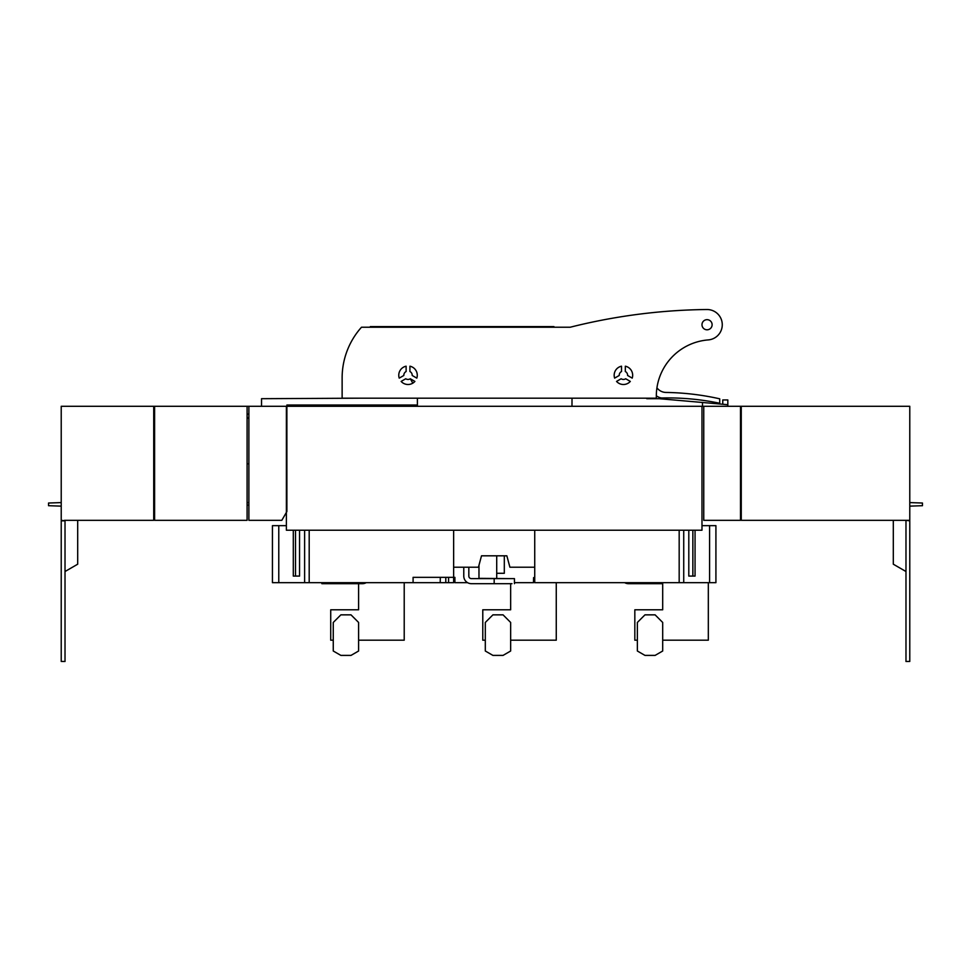 <?xml version="1.0" encoding="UTF-8"?>
<svg xmlns="http://www.w3.org/2000/svg" width="971" height="971" viewBox="0 0 971 971"><rect width="100%" height="100%" fill="white"/><g stroke="black" fill="none" stroke-linecap="round" stroke-linejoin="round"><path stroke-width="1.46" d="M741.261 505.126L740.497 505.126M646.735 398.693L659.127 398.693L702.482 402.48L702.482 406.291L703.757 406.291L703.757 520.322L740.497 520.322L740.497 406.291L727.825 406.291L727.825 399.955L722.764 399.955L722.764 404.252M740.497 502.59L741.261 502.59M702.482 402.48L727.825 404.701M572.016 398.183L571.98 406.291M588.45 406.291L702.482 406.291M646.735 406.291L593.767 406.291M703.757 406.291L727.825 406.291M703.757 520.322L738.215 520.322M247.095 505.126L248.879 505.126M286.882 406.291L286.882 511.547L281.821 520.322L248.879 520.322L248.879 406.291L286.882 406.291L286.882 405.028L417.396 405.028L417.396 398.183M261.539 406.291L261.539 398.693L361.248 398.183M410.296 378.763L414.908 381.421A9.249 9.249 0 0 1 401.132 381.421L405.744 378.763A4.175 4.175 0 0 0 410.296 378.763L412.821 383.157M248.879 520.322L253.941 520.322L248.879 520.322M417.396 406.291L417.396 405.028L286.882 405.028M248.879 502.59L247.095 502.59M366.201 582.673A7.598 7.598 176 0 1 362.401 583.68L354.925 583.68L354.925 582.673M358.602 583.68L358.602 609.788L358.602 583.68L321.862 583.68L354.925 583.68M511.972 583.68L471.372 583.68A7.598 7.598 176 0 1 463.774 576.082L463.774 567.21M494.178 583.68L494.178 578.619L471.372 578.619A2.537 2.537 176 0 1 468.835 576.082L468.835 567.21M494.178 578.619L514.448 578.619L514.448 583.68M505.296 583.68L483.06 583.68L505.296 583.68M661.991 582.673L661.991 583.68L631.029 583.68L631.029 582.673L631.029 583.68L628.492 583.68A7.598 7.598 176 0 1 624.693 582.673M661.991 583.68L662.695 583.68M661.433 583.68L661.433 582.673M657.343 583.68L635.107 583.68L657.343 583.68M622.532 316.546A584.178 584.178 0 0 0 570.208 327.227L361.491 327.227A76.029 76.029 0 0 0 342.132 377.913L342.132 398.183L656.36 398.183A56.379 56.379 0 0 1 708.247 339.911A15.22 15.22 0 0 0 722.254 324.059A15.22 15.22 0 0 0 706.888 309.518A584.178 584.178 0 0 0 622.532 316.546A584.178 584.178 0 0 1 706.888 309.518M625.324 366.201L625.324 371.529A4.175 4.175 0 0 1 627.594 375.461L632.206 378.132A9.249 9.249 0 0 0 625.324 366.201M614.631 378.132A9.249 9.249 0 0 1 621.525 366.201L621.525 371.529A4.175 4.175 0 0 0 619.243 375.461L614.631 378.132M625.7 378.763A4.175 4.175 0 0 1 621.149 378.763L616.536 381.421A9.249 9.249 0 0 0 630.313 381.421L625.7 378.763M399.227 378.132A9.249 9.249 0 0 1 406.121 366.201L406.121 371.529A4.175 4.175 0 0 0 403.839 375.461L399.227 378.132M409.92 366.201A9.249 9.249 0 0 1 416.814 378.132L412.19 375.461A4.175 4.175 0 0 0 409.92 371.529L409.92 366.201M656.323 395.828A17.745 17.745 0 0 0 659.224 397.382A7.598 7.598 0 0 0 662.356 397.976A253.419 253.419 0 0 1 719.717 403.256L719.717 398.814A261.527 261.527 0 0 0 665.96 392.442A11.409 11.409 0 0 1 656.942 387.805M712.119 324.739A5.073 5.073 0 0 1 707.046 329.8A5.073 5.073 0 0 1 701.984 324.739A5.073 5.073 0 0 1 707.046 319.665A5.073 5.073 0 0 1 712.119 324.739M369.939 327.227L370.339 326.596L553.919 326.596L553.919 327.227M708.32 582.673L708.32 640.192L662.695 640.192M662.695 609.788L662.695 582.673L662.695 609.788L634.828 609.788L634.828 640.192L637.364 640.192M662.695 651.007L655.097 655.401L644.962 655.401L637.364 651.007L637.364 622.46L644.962 614.849L655.097 614.849L662.695 622.46L662.695 651.007M556.262 582.673L556.262 640.192L510.649 640.192M510.649 609.788L510.649 583.68L510.649 609.788L482.781 609.788L482.781 640.192L485.306 640.192M510.649 651.007L503.051 655.401L492.916 655.401L485.306 651.007L485.306 622.46L492.916 614.849L503.051 614.849L510.649 622.46L510.649 651.007M404.215 582.673L404.215 640.192L358.602 640.192M358.602 609.788L330.723 609.788L330.723 640.192L333.259 640.192M358.602 651.007L351.004 655.401L340.87 655.401L333.259 651.007L333.259 622.46L340.87 614.849L351.004 614.849L358.602 622.46L358.602 651.007M909.778 502.59L922.45 503.027L922.45 505.697L909.778 506.134M741.261 463.822L740.497 463.822L741.261 463.822M905.979 520.832L905.979 661.482L909.778 661.445L909.778 520.832L905.979 520.322L909.778 520.322L741.261 520.322L741.261 406.291L740.497 406.291M741.261 406.291L909.778 406.291L909.778 520.322L906.489 520.322M741.261 520.322L893.308 520.322L893.308 564.2L905.979 571.518L893.308 564.2M157.897 520.322L247.095 520.322L247.095 406.291L248.879 406.291M247.095 463.822L248.879 463.822L247.095 463.822M247.095 408.318L247.12 413.889L248.879 414.362M247.095 418.902L248.879 417.129M154.607 502.59L153.721 502.626M153.721 506.109L154.607 506.134M247.095 520.322L154.607 520.322L154.607 406.291L247.095 406.291M77.692 564.2L65.021 571.518L77.692 564.2L77.692 520.322L153.721 520.322L153.721 406.291L154.607 406.291M65.021 520.832L65.021 661.482L61.222 661.445L61.222 520.832L65.021 520.832L61.222 520.322L61.222 406.291L153.721 406.291M153.721 463.822L154.607 463.822L153.721 463.822M153.721 408.318L153.746 413.889L154.607 414.132M153.721 418.902L154.607 418.016M61.222 502.59L48.55 503.027L48.55 505.697L61.222 506.134M64.511 520.322L153.721 520.322M467.585 582.673L454.877 582.673L454.792 577.66L453.615 577.344L413.088 577.344L413.088 582.673L440.215 582.673L440.312 577.344M448.566 577.344L448.566 582.673L453.639 582.673L453.639 577.357M445.786 577.344L445.786 582.673L448.566 582.673M445.786 582.673L440.215 582.673M286.384 530.215L701.984 530.215L701.984 406.291L286.384 406.291L286.384 530.215M369.878 530.215L377.731 530.215M324.909 530.215L363.749 530.215M309.191 530.215L309.191 582.673L413.088 582.673M453.639 530.215L453.639 577.344L454.901 577.344L454.901 582.673M309.191 582.673L272.438 582.673L272.438 525.651L278.774 525.651L278.774 582.673M304.627 530.215L304.627 582.673M286.384 525.651L278.774 525.651M679.178 530.215L679.178 582.673L715.918 582.673L715.918 525.651L701.984 525.651M514.448 582.673L533.48 582.673L533.565 577.66L534.73 577.357M478.97 565.268L478.97 578.364L509.435 578.619M422.009 577.344L413.088 577.344M453.639 567.21L478.448 567.21L481.507 555.813L506.85 555.813L509.909 567.21L534.73 567.21M534.73 530.215L534.73 582.673L679.178 582.673M293.303 530.215L293.303 576.082L299.554 576.082L299.554 530.215M295.5 530.215L295.5 576.082M496.715 573.291L504.313 573.291L504.313 555.813M496.715 578.364L496.715 555.813M683.73 530.215L683.73 582.673M695.054 530.215L695.054 576.082L692.857 576.082L692.857 530.215M709.583 525.651L709.583 582.673M688.803 530.215L688.803 576.082L692.857 576.082M354.682 583.68L354.682 582.673M340.251 583.68L340.251 582.673M629.754 583.68L629.754 582.673M631.029 583.68L631.029 582.673M658.896 582.673L658.896 583.68L633.553 583.68L633.553 582.673M321.862 583.68L321.862 582.673M481.507 583.68L506.85 583.68"/></g></svg>
